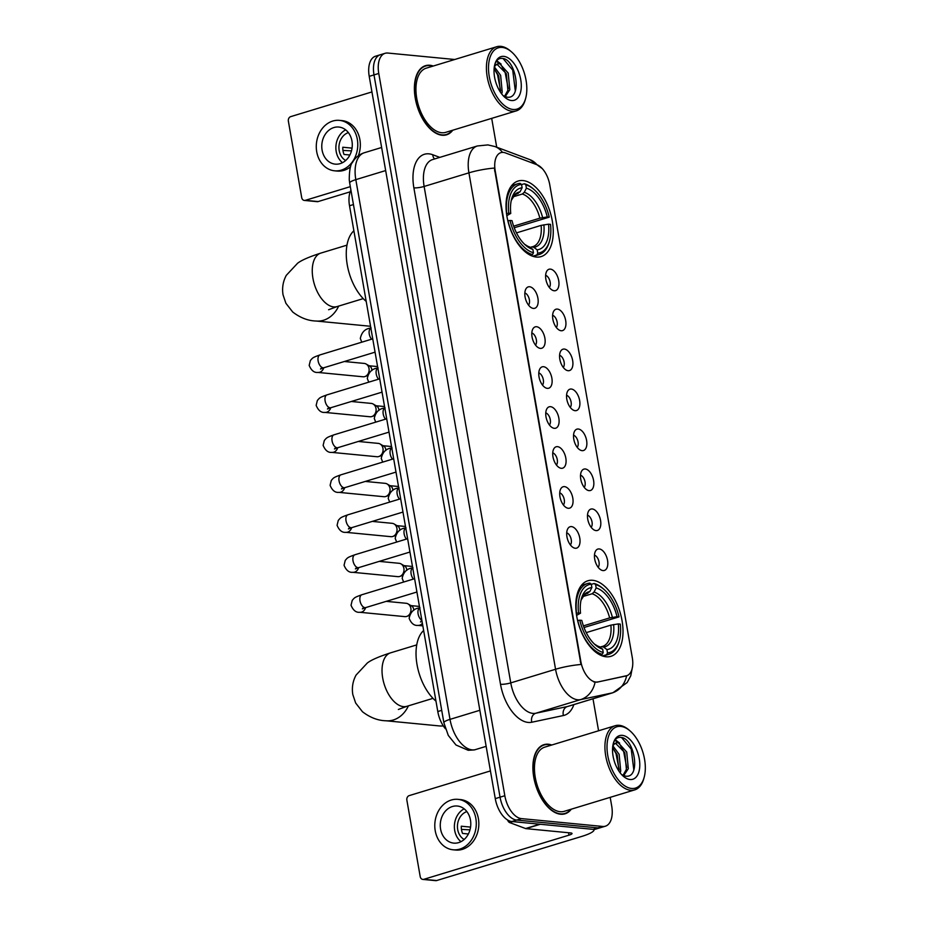 <?xml version="1.0" encoding="UTF-8"?>
<svg xmlns="http://www.w3.org/2000/svg" width="927" height="927" viewBox="0 0 927 927"><rect width="100%" height="100%" fill="white"/><g stroke="black" fill="none" stroke-linecap="round" stroke-linejoin="round"><path stroke-width="1.39" d="M536.316 257.046A39.49 21.564 73.1 0 0 541.136 256.594A39.49 21.564 73.1 0 0 551.426 216.744A39.49 21.564 73.1 0 0 522.967 180.556A39.49 21.564 73.1 0 0 518.147 181.02A39.49 21.564 73.1 0 0 507.857 220.858A39.49 21.564 73.1 0 0 536.316 257.046M606.084 656.779A39.49 21.564 73.1 0 0 610.905 656.328A39.49 21.564 73.1 0 0 621.183 616.49A39.49 21.564 73.1 0 0 592.735 580.302A39.49 21.564 73.1 0 0 587.915 580.754A39.49 21.564 73.1 0 0 577.625 620.603A39.49 21.564 73.1 0 0 606.084 656.779M599.236 548.935A11.182 6.107 -106.9 0 1 607.544 560.371A11.182 6.107 -106.9 0 1 603.013 570.58A11.182 6.107 -106.9 0 1 601.832 570.29A11.182 6.107 -106.9 0 1 595.285 561.53A11.182 6.107 -106.9 0 1 595.852 550.615A11.182 6.107 -106.9 0 1 599.236 548.935M598.158 567.278A6.709 3.662 73.1 0 0 598.657 560.511A6.709 3.662 73.1 0 0 594.474 555.169M592.26 508.958A11.182 6.107 -106.9 0 1 600.557 520.406A11.182 6.107 -106.9 0 1 596.038 530.603A11.182 6.107 -106.9 0 1 594.856 530.325A11.182 6.107 -106.9 0 1 588.309 521.553A11.182 6.107 -106.9 0 1 588.877 510.638A11.182 6.107 -106.9 0 1 592.26 508.958M591.183 527.301A6.709 3.662 73.1 0 0 591.681 520.534A6.709 3.662 73.1 0 0 587.498 515.192M585.285 468.981A11.182 6.107 -106.9 0 1 593.581 480.429A11.182 6.107 -106.9 0 1 589.062 490.638A11.182 6.107 -106.9 0 1 587.88 490.348A11.182 6.107 -106.9 0 1 581.333 481.588A11.182 6.107 -106.9 0 1 581.901 470.661A11.182 6.107 -106.9 0 1 585.285 468.981M584.207 487.324A6.709 3.662 73.1 0 0 584.705 480.557A6.709 3.662 73.1 0 0 580.522 475.215M578.309 429.016A11.182 6.107 -106.9 0 1 586.606 440.452A11.182 6.107 -106.9 0 1 582.086 450.661A11.182 6.107 -106.9 0 1 580.905 450.371A11.182 6.107 -106.9 0 1 574.358 441.611A11.182 6.107 -106.9 0 1 574.914 430.684A11.182 6.107 -106.9 0 1 578.309 429.016M577.22 447.359A6.709 3.662 73.1 0 0 577.73 440.592A6.709 3.662 73.1 0 0 573.546 435.238M571.333 389.039A11.182 6.107 -106.9 0 1 579.63 400.476A11.182 6.107 -106.9 0 1 575.111 410.684A11.182 6.107 -106.9 0 1 573.929 410.394A11.182 6.107 -106.9 0 1 567.382 401.634A11.182 6.107 -106.9 0 1 567.938 390.719A11.182 6.107 -106.9 0 1 571.333 389.039M570.244 407.382A6.709 3.662 73.1 0 0 570.754 400.615A6.709 3.662 73.1 0 0 566.559 395.273M564.358 349.062A11.182 6.107 -106.9 0 1 572.654 360.51A11.182 6.107 -106.9 0 1 568.135 370.707A11.182 6.107 -106.9 0 1 566.953 370.429A11.182 6.107 -106.9 0 1 560.406 361.669A11.182 6.107 -106.9 0 1 560.962 350.742A11.182 6.107 -106.9 0 1 564.358 349.062M563.268 367.405A6.709 3.662 73.1 0 0 563.778 360.638A6.709 3.662 73.1 0 0 559.584 355.296M557.382 309.085A11.182 6.107 -106.9 0 1 565.679 320.533A11.182 6.107 -106.9 0 1 561.159 330.742A11.182 6.107 -106.9 0 1 559.978 330.452A11.182 6.107 -106.9 0 1 553.431 321.692A11.182 6.107 -106.9 0 1 553.987 310.765A11.182 6.107 -106.9 0 1 557.382 309.085M556.293 327.428A6.709 3.662 73.1 0 0 556.803 320.661A6.709 3.662 73.1 0 0 552.608 315.319M550.406 269.12A11.182 6.107 -106.9 0 1 558.703 280.557A11.182 6.107 -106.9 0 1 554.184 290.765A11.182 6.107 -106.9 0 1 553.002 290.475A11.182 6.107 -106.9 0 1 546.455 281.715A11.182 6.107 -106.9 0 1 547.011 270.788A11.182 6.107 -106.9 0 1 550.406 269.12M549.317 287.463A6.709 3.662 73.1 0 0 549.827 280.696A6.709 3.662 73.1 0 0 545.632 275.342M571.472 526.606A11.182 6.107 -106.9 0 1 579.769 538.042A11.182 6.107 -106.9 0 1 575.25 548.251A11.182 6.107 -106.9 0 1 574.068 547.961A11.182 6.107 -106.9 0 1 567.521 539.201A11.182 6.107 -106.9 0 1 568.077 528.286A11.182 6.107 -106.9 0 1 571.472 526.606M570.383 544.949A6.709 3.662 73.1 0 0 570.893 538.181A6.709 3.662 73.1 0 0 566.698 532.84M564.497 486.629A11.182 6.107 -106.9 0 1 572.793 498.077A11.182 6.107 -106.9 0 1 568.274 508.274A11.182 6.107 -106.9 0 1 567.092 507.996A11.182 6.107 -106.9 0 1 560.545 499.236A11.182 6.107 -106.9 0 1 561.102 488.309A11.182 6.107 -106.9 0 1 564.497 486.629M563.407 504.972A6.709 3.662 73.1 0 0 563.917 498.205A6.709 3.662 73.1 0 0 559.723 492.863M557.509 446.652A11.182 6.107 -106.9 0 1 565.818 458.1A11.182 6.107 -106.9 0 1 561.287 468.309A11.182 6.107 -106.9 0 1 560.117 468.019A11.182 6.107 -106.9 0 1 553.558 459.259A11.182 6.107 -106.9 0 1 554.126 448.332A11.182 6.107 -106.9 0 1 557.509 446.652M556.432 464.995A6.709 3.662 73.1 0 0 556.93 458.228A6.709 3.662 73.1 0 0 552.747 452.886M550.534 406.686A11.182 6.107 -106.9 0 1 558.842 418.123A11.182 6.107 -106.9 0 1 554.311 428.332A11.182 6.107 -106.9 0 1 553.141 428.042A11.182 6.107 -106.9 0 1 546.582 419.282A11.182 6.107 -106.9 0 1 547.15 408.355A11.182 6.107 -106.9 0 1 550.534 406.686M549.456 425.029A6.709 3.662 73.1 0 0 549.954 418.262A6.709 3.662 73.1 0 0 545.771 412.909M543.558 366.71A11.182 6.107 -106.9 0 1 551.866 378.146A11.182 6.107 -106.9 0 1 547.336 388.355A11.182 6.107 -106.9 0 1 546.154 388.065A11.182 6.107 -106.9 0 1 539.607 379.305A11.182 6.107 -106.9 0 1 540.174 368.39A11.182 6.107 -106.9 0 1 543.558 366.71M542.48 385.053A6.709 3.662 73.1 0 0 542.979 378.286A6.709 3.662 73.1 0 0 538.796 372.944M536.582 326.733A11.182 6.107 -106.9 0 1 544.891 338.181A11.182 6.107 -106.9 0 1 540.36 348.378A11.182 6.107 -106.9 0 1 539.178 348.1A11.182 6.107 -106.9 0 1 532.631 339.34A11.182 6.107 -106.9 0 1 533.199 328.413A11.182 6.107 -106.9 0 1 536.582 326.733M535.505 345.076A6.709 3.662 73.1 0 0 536.003 338.309A6.709 3.662 73.1 0 0 531.82 332.967M529.607 286.756A11.182 6.107 -106.9 0 1 537.915 298.204A11.182 6.107 -106.9 0 1 533.384 308.413A11.182 6.107 -106.9 0 1 532.202 308.123A11.182 6.107 -106.9 0 1 525.655 299.363A11.182 6.107 -106.9 0 1 526.223 288.436A11.182 6.107 -106.9 0 1 529.607 286.756M528.529 305.099A6.709 3.662 73.1 0 0 529.027 298.332A6.709 3.662 73.1 0 0 524.844 292.99M597.73 681.936A20.116 10.985 -106.9 0 1 595.783 682.04A20.116 10.985 -106.9 0 1 580.835 661.449L495.203 170.788A20.116 10.985 -106.9 0 1 500.893 152.654A20.116 10.985 -106.9 0 1 505.4 152.909L536.884 164.705A20.116 10.985 -106.9 0 1 549.769 184.809L632.295 657.649A20.116 10.985 -106.9 0 1 626.606 675.783A20.116 10.985 -106.9 0 1 626.107 675.922L596.861 682.202L593.547 681.808M445.389 728.726A22.352 12.213 -106.9 0 1 437.787 711.542L349.514 205.759A22.352 12.213 -106.9 0 1 350.927 190.128M551.774 745.007A36.141 19.734 73.1 0 0 548.39 744.242A36.141 19.734 73.1 0 0 543.975 744.659A36.141 19.734 73.1 0 0 534.566 781.113A36.141 19.734 73.1 0 0 560.603 814.23A36.141 19.734 73.1 0 0 565.006 813.813A36.141 19.734 73.1 0 0 571.299 809.178M433.28 66.026A36.141 19.734 73.1 0 0 429.885 65.261A36.141 19.734 73.1 0 0 425.481 65.678A36.141 19.734 73.1 0 0 416.061 102.132A36.141 19.734 73.1 0 0 442.098 135.249A36.141 19.734 73.1 0 0 446.513 134.832A36.141 19.734 73.1 0 0 452.793 130.197M573.859 704.613A37.265 20.348 -106.9 0 1 563.419 715.528A7.451 6.234 78 0 1 567.405 706.536L612.202 692.909L580.592 699.618A29.803 16.28 -106.9 0 1 577.695 699.769A29.803 16.28 -106.9 0 1 555.563 669.259A26.083 4.809 -9.9 0 1 580.986 664.485L494.346 168.065A26.083 4.809 170.1 0 0 468.923 172.839A29.803 16.28 -106.9 0 1 477.347 145.968L432.55 159.583A29.803 16.28 73.1 0 0 424.126 186.454L510.765 682.886A29.803 16.28 73.1 0 0 532.898 713.396A29.803 16.28 73.1 0 0 535.794 713.245L567.405 706.536A29.803 16.28 73.1 0 0 568.147 706.339L612.944 692.724A29.803 16.28 -106.9 0 1 612.202 692.909A26.083 21.831 -102 0 0 626.652 675.771M595.088 682.26L595.064 682.26A26.083 21.831 -102 0 1 580.592 699.618L535.794 713.245A7.451 6.234 78 0 0 531.808 722.237A37.265 20.348 -106.9 0 1 500.51 684.288L413.871 187.857A7.451 1.367 170.1 0 0 424.126 186.454L468.923 172.839L555.563 669.259L510.765 682.886A7.451 1.367 170.1 0 1 500.51 684.288M605.389 826.189L595.829 829.097A22.352 12.213 73.1 0 1 593.106 829.352L511.878 821.519A22.352 12.213 73.1 0 1 495.273 798.634L369.224 76.362A22.352 12.213 73.1 0 1 375.539 56.211L380.325 54.751A22.352 12.213 73.1 0 0 373.998 74.902L500.059 797.185A22.352 12.213 73.1 0 0 516.663 820.059L597.88 827.892A22.352 12.213 73.1 0 0 600.615 827.637A22.352 12.213 73.1 0 1 597.88 827.892L516.663 820.059A22.352 12.213 73.1 0 1 500.059 797.185L373.998 74.902A22.352 12.213 73.1 0 1 380.325 54.751L385.099 53.302A22.352 12.213 73.1 0 0 378.772 73.453L504.833 795.725A22.352 12.213 73.1 0 0 521.438 818.611L602.666 826.444A22.352 12.213 73.1 0 0 605.389 826.189A22.352 12.213 73.1 0 0 611.704 806.038L610.186 797.347M626.675 675.69L596.861 682.202M454.751 59.502L387.822 53.048A22.352 12.213 73.1 0 0 385.099 53.302M598.575 730.777L592.99 698.784M496.721 147.219L491.692 118.366M593.975 829.387A29.803 5.492 -9.9 0 1 594.056 829.63A29.803 5.492 -9.9 0 1 581.785 836.409L436.652 880.546A3.731 3.048 95.5 0 1 435.667 880.65L422.839 879.41A3.731 3.048 -84.5 0 0 423.824 879.317L568.958 835.169A7.451 1.367 170.1 0 0 572.029 833.477A7.451 1.367 170.1 0 0 570.661 832.944L525.957 828.634A3.731 2.039 -106.9 0 1 525.574 828.541L509.641 822.573A3.731 2.039 -106.9 0 1 507.556 819.966M490.441 770.916L409.224 795.609A3.731 3.048 -84.5 0 0 406.86 800.128L420.209 876.618A3.731 3.048 -84.5 0 0 422.839 879.41M440.592 829.109A18.633 15.226 -84.5 0 0 453.743 843.118A18.633 15.226 -84.5 0 0 470.464 820.036A18.633 15.226 -84.5 0 0 457.312 806.026A18.633 15.226 -84.5 0 0 440.592 829.109M464.16 808.842A18.633 15.226 -84.5 0 0 454.705 830.476A18.633 15.226 -84.5 0 0 460.997 841.67M470.557 827.104L461.287 826.212A14.902 12.178 95.5 0 0 461.542 829.932A14.902 12.178 95.5 0 0 462.55 833.431L468.378 833.987M466.86 811.588A14.902 12.178 -84.5 0 0 457.695 829.561A14.902 12.178 -84.5 0 0 464.172 839.491M453.094 849.792L455.667 850.036A25.342 20.707 -84.5 0 0 478.402 818.645A25.342 20.707 -84.5 0 0 460.522 799.595L457.961 799.352A25.342 20.707 -84.5 0 0 435.226 830.743A25.342 20.707 -84.5 0 0 453.094 849.792A25.342 20.707 -84.5 0 0 475.841 818.402A25.342 20.707 -84.5 0 0 457.961 799.352M461.449 829.398L469.977 829.85M620.754 726.409A32.039 17.497 73.1 0 0 607.788 755.667A32.039 17.497 73.1 0 0 631.577 788.46A32.039 17.497 73.1 0 0 644.149 777.371A32.039 17.497 73.1 0 0 630.012 730.87A32.039 17.497 73.1 0 0 620.754 726.409M630.012 730.87L628.993 730.001A33.534 18.308 73.1 0 0 619.306 725.331A33.534 18.308 73.1 0 0 615.215 725.714A33.534 18.308 73.1 0 0 606.478 759.549A33.534 18.308 73.1 0 0 630.638 790.267A33.534 18.308 73.1 0 0 634.728 789.885A33.534 18.308 73.1 0 0 643.79 778.657L644.149 777.371M615.215 725.714L544.74 747.15A33.534 18.308 73.1 0 0 536.003 780.986A33.534 18.308 73.1 0 0 560.163 811.704A33.534 18.308 73.1 0 0 564.253 811.322L634.728 789.885M551.241 745.169A35.771 19.537 73.1 0 0 548.448 744.601A35.771 19.537 73.1 0 0 544.079 745.007A35.771 19.537 73.1 0 0 534.763 781.102A35.771 19.537 73.1 0 0 560.534 813.871A35.771 19.537 73.1 0 0 564.902 813.454A35.771 19.537 73.1 0 0 570.754 809.341M612.921 745.887L619.132 754.335L620.719 771.032L620.151 772.84M612.608 747.718L617.243 754.914L618.935 771.137M612.944 745.076L616.049 742.933L618.193 742.689L626.722 752.029L628.309 768.726L623.674 775.644M615.447 743.222L624.821 752.608L626.409 769.306L623.002 775.366M616.003 742.921L616.049 742.933A16.837 9.2 73.1 0 0 612.782 746.154M613.153 744.114L614.033 743.558M630.012 779.514A22.804 12.457 73.1 0 0 639.248 758.703A22.804 12.457 73.1 0 0 622.307 735.354A22.804 12.457 73.1 0 0 613.396 743.164A22.804 12.457 73.1 0 0 623.5 776.397A22.804 12.457 73.1 0 0 630.012 779.514M621.681 774.659L625.424 776.108C641.287 779.004 634.659 738.321 621.206 737.452C617.37 736.861 614.694 739.004 613.187 743.871M621.6 737.544L631.206 749.074L633.825 769.943M614.833 740.233L617.985 742.666M620.499 745.702L623.616 751.38L626.745 767.614M612.909 748.008L616.038 753.686L619.166 769.92M615.25 739.688L619.642 743.13M591.345 584.358L594.137 583.5L595.586 584.589A35.469 19.374 73.1 0 1 603.662 589.132A35.469 19.374 73.1 0 1 619.016 616.884L617.034 616.698A32.039 17.497 73.1 0 0 596.165 587.938L594.033 592.052L592.11 593.767L582.828 596.582M583.396 625.887L609.63 617.915L617.034 616.698M618.297 623.906L620.279 624.103A35.469 19.374 73.1 0 1 619.317 640.603A35.469 19.374 73.1 0 1 607.509 652.909L606.918 649.56A32.039 17.497 73.1 0 0 618.297 623.906L610.893 625.122L586.246 632.62M599.92 647.104L602.608 646.386A27.578 15.052 73.1 0 0 610.893 625.122M423.639 630.511A40.985 22.387 73.1 0 0 417.023 664.589A40.985 22.387 73.1 0 0 435.968 701.136M619.016 616.884L583.998 627.521M589.862 583.095A36.964 20.185 73.1 0 0 587.463 583.547A36.964 20.185 73.1 0 0 576.49 613.268L578.541 612.979A35.469 19.374 73.1 0 1 591.31 584.184L589.862 583.095M603.662 589.132L602.643 588.263A36.964 20.185 73.1 0 0 594.137 583.5M607.509 652.909L606.559 654.717A36.964 20.185 73.1 0 0 608.969 654.265A36.964 20.185 73.1 0 0 618.958 641.89L619.317 640.603M606.559 654.717L602.446 655.968M591.31 584.184L591.889 587.521A32.039 17.497 73.1 0 0 581.426 598.61A32.039 17.497 73.1 0 0 580.522 613.176L578.541 612.979M596.165 587.938L595.586 584.589M580.522 613.176L576.594 615.401M585.574 594.033L589.757 591.646L591.889 587.521M601.345 646.664L603.639 647.092L606.918 649.56M600.105 654.972L602.295 654.311L603.234 652.492A35.469 19.374 73.1 0 1 579.804 620.198L577.753 620.476A36.964 20.185 73.1 0 0 602.295 654.311M579.804 620.198L581.785 620.395A32.039 17.497 73.1 0 0 595.563 645.111A32.039 17.497 73.1 0 0 602.654 649.155L603.234 652.492M602.654 649.155L594.369 644.022A28.667 15.655 73.1 0 0 599.363 646.675M408.413 705.841A27.949 22.839 95.5 0 1 385.864 720.766L439.294 725.922A27.949 22.839 -84.5 0 0 443.291 725.876M521.577 184.612L524.369 183.766L525.818 184.855A35.469 19.374 73.1 0 1 533.894 189.398A35.469 19.374 73.1 0 1 549.247 217.15L547.266 216.953A32.039 17.497 73.1 0 0 526.397 188.193L524.265 192.318L522.341 194.021L513.06 196.848M513.639 226.153L539.862 218.169L547.266 216.953M548.529 224.172L550.511 224.357A35.469 19.374 73.1 0 1 549.549 240.869A35.469 19.374 73.1 0 1 537.741 253.164L537.162 249.826A32.039 17.497 73.1 0 0 548.529 224.172L541.125 225.388L516.478 232.886M530.151 247.358L532.84 246.652A27.578 15.052 73.1 0 0 541.125 225.388M353.871 230.777A40.985 22.387 73.1 0 0 347.254 264.855A40.985 22.387 73.1 0 0 366.2 301.391M549.247 217.15L514.23 227.775M520.093 183.349A36.964 20.185 73.1 0 0 517.695 183.801A36.964 20.185 73.1 0 0 506.721 213.523L508.772 213.245A35.469 19.374 73.1 0 1 521.542 184.438L520.093 183.349M533.894 189.398L532.886 188.517A36.964 20.185 73.1 0 0 524.369 183.766M537.741 253.164L536.803 254.983A36.964 20.185 73.1 0 0 539.201 254.531A36.964 20.185 73.1 0 0 549.19 242.156L549.549 240.869M536.803 254.983L532.689 256.234M521.542 184.438L522.121 187.775A32.039 17.497 73.1 0 0 511.658 198.876A32.039 17.497 73.1 0 0 510.754 213.43L508.772 213.245M526.397 188.193L525.818 184.855M510.754 213.43L506.826 215.667M515.806 194.299L519.989 191.901L522.121 187.775M531.577 246.93L533.871 247.347L537.162 249.826M530.337 255.238L532.527 254.566L533.465 252.758A35.469 19.374 73.1 0 1 510.035 220.464L507.984 220.742A36.964 20.185 73.1 0 0 532.527 254.566M510.035 220.464L512.017 220.649A32.039 17.497 73.1 0 0 525.794 245.365A32.039 17.497 73.1 0 0 532.886 249.409L533.465 252.758M532.886 249.409L524.601 244.276M338.656 306.095A27.949 22.839 95.5 0 1 316.095 321.02L369.525 326.177A27.949 22.839 -84.5 0 0 370.533 326.246M386.211 601.356L406.142 603.28A6.709 5.481 95.5 0 1 408.031 603.894A6.709 5.481 95.5 0 1 410.87 608.321A6.709 5.481 95.5 0 1 406.837 616.385A6.709 5.481 95.5 0 1 406.629 616.443A6.709 5.481 95.5 0 1 404.856 616.629L359.803 612.283C356.049 612.689 353.129 610.337 351.032 605.238L352.225 600.36C354.705 597.602 354.126 597.521 361.889 594.728A6.709 3.662 -106.9 0 0 359.931 600.372A6.709 3.662 -106.9 0 0 364.971 607.648A6.709 3.662 -106.9 0 0 365.794 607.567L362.376 608.877L363.743 607.22M408.031 603.894L411.611 605.991A4.844 3.963 95.5 0 1 413.662 609.178A4.844 3.963 95.5 0 1 413.743 610.383M379.236 561.38L399.166 563.303A6.709 5.481 95.5 0 1 401.055 563.917A6.709 5.481 95.5 0 1 403.894 568.344A6.709 5.481 95.5 0 1 399.85 576.409A6.709 5.481 95.5 0 1 399.653 576.467A6.709 5.481 95.5 0 1 397.88 576.652L352.816 572.307C349.073 572.712 346.153 570.36 344.056 565.261L345.25 560.383C347.729 557.625 347.15 557.544 354.914 554.763A6.709 3.662 -106.9 0 0 352.955 560.395A6.709 3.662 -106.9 0 0 357.996 567.672A6.709 3.662 -106.9 0 0 358.807 567.591L355.4 568.911L356.768 567.243M401.055 563.917L404.635 566.015A4.844 3.963 95.5 0 1 406.675 569.213A4.844 3.963 95.5 0 1 406.768 570.406M372.26 521.403L392.191 523.326A6.709 5.481 95.5 0 1 394.079 523.952A6.709 5.481 95.5 0 1 396.918 528.367A6.709 5.481 95.5 0 1 392.874 536.432A6.709 5.481 95.5 0 1 392.677 536.501A6.709 5.481 95.5 0 1 390.904 536.675L345.841 532.33C342.098 532.735 339.178 530.383 337.08 525.285L338.274 520.418C340.754 517.648 340.174 517.567 347.938 514.786A6.709 3.662 -106.9 0 0 345.968 520.418A6.709 3.662 -106.9 0 0 351.02 527.695A6.709 3.662 -106.9 0 0 351.831 527.614L348.425 528.935L349.78 527.266M394.079 523.952L397.648 526.038A4.844 3.963 95.5 0 1 399.699 529.236A4.844 3.963 95.5 0 1 399.78 530.441M365.284 481.437L385.215 483.349A6.709 5.481 95.5 0 1 387.104 483.975A6.709 5.481 95.5 0 1 389.943 488.39A6.709 5.481 95.5 0 1 385.899 496.455A6.709 5.481 95.5 0 1 385.702 496.524A6.709 5.481 95.5 0 1 383.929 496.71L338.865 492.364C335.122 492.77 332.202 490.418 330.105 485.308L331.298 480.441C333.778 477.683 333.199 477.59 340.951 474.809A6.709 3.662 -106.9 0 0 338.992 480.453A6.709 3.662 -106.9 0 0 344.044 487.718A6.709 3.662 -106.9 0 0 344.856 487.648L341.449 488.958L342.805 487.301M387.104 483.975L390.673 486.072A4.844 3.963 95.5 0 1 392.724 489.259A4.844 3.963 95.5 0 1 392.805 490.464M358.309 441.461L378.239 443.384A6.709 5.481 95.5 0 1 380.128 443.998A6.709 5.481 95.5 0 1 382.967 448.425A6.709 5.481 95.5 0 1 378.923 456.49A6.709 5.481 95.5 0 1 378.726 456.547A6.709 5.481 95.5 0 1 376.953 456.733L331.889 452.388C328.146 452.793 325.226 450.441 323.129 445.342L324.323 440.464C326.802 437.706 326.223 437.625 333.975 434.833A6.709 3.662 -106.9 0 0 332.017 440.476A6.709 3.662 -106.9 0 0 337.069 447.753A6.709 3.662 -106.9 0 0 337.88 447.671L334.462 448.981L335.829 447.324M380.128 443.998L383.697 446.096A4.844 3.963 95.5 0 1 385.748 449.282A4.844 3.963 95.5 0 1 385.829 450.487M351.333 401.484L371.263 403.407A6.709 5.481 95.5 0 1 373.152 404.021A6.709 5.481 95.5 0 1 375.991 408.448A6.709 5.481 95.5 0 1 371.947 416.513A6.709 5.481 95.5 0 1 371.75 416.571A6.709 5.481 95.5 0 1 369.977 416.756L324.913 412.411C321.171 412.816 318.251 410.464 316.153 405.366L317.347 400.487C319.827 397.729 319.247 397.648 326.999 394.867A6.709 3.662 -106.9 0 0 325.041 400.499A6.709 3.662 -106.9 0 0 330.093 407.776A6.709 3.662 -106.9 0 0 330.904 407.695L327.486 409.016L328.853 407.347M373.152 404.021L376.721 406.119A4.844 3.963 95.5 0 1 378.772 409.317A4.844 3.963 95.5 0 1 378.853 410.51M344.357 361.507L364.288 363.43A6.709 5.481 95.5 0 1 366.177 364.056A6.709 5.481 95.5 0 1 369.016 368.471A6.709 5.481 95.5 0 1 364.971 376.536A6.709 5.481 95.5 0 1 364.774 376.605A6.709 5.481 95.5 0 1 363.002 376.779L317.938 372.434C314.195 372.839 311.275 370.499 309.178 365.389L310.371 360.522C312.851 357.752 312.26 357.671 320.024 354.89A6.709 3.662 -106.9 0 0 318.065 360.522A6.709 3.662 -106.9 0 0 323.106 367.799A6.709 3.662 -106.9 0 0 323.929 367.718L320.51 369.039L321.878 367.37M366.177 364.056L369.746 366.142A4.844 3.963 95.5 0 1 371.797 369.34A4.844 3.963 95.5 0 1 371.878 370.545M350.197 191.819L318.146 201.565A3.731 3.048 95.5 0 1 317.161 201.669L304.334 200.429A3.731 3.048 -84.5 0 0 305.331 200.336L350.313 186.651M371.936 91.935L290.719 116.628A3.731 3.048 -84.5 0 0 288.367 121.147L301.715 197.636A3.731 3.048 -84.5 0 0 304.334 200.429M322.098 150.139A18.633 15.226 -84.5 0 0 335.238 164.137A18.633 15.226 -84.5 0 0 351.959 141.055A18.633 15.226 -84.5 0 0 338.818 127.045A18.633 15.226 -84.5 0 0 322.098 150.139M345.667 129.861A18.633 15.226 -84.5 0 0 336.2 151.495A18.633 15.226 -84.5 0 0 342.503 162.689M352.051 148.123L342.781 147.231A14.902 12.178 95.5 0 0 343.036 150.962A14.902 12.178 95.5 0 0 344.044 154.45L349.873 155.006M348.355 132.607A14.902 12.178 -84.5 0 0 339.189 150.591A14.902 12.178 -84.5 0 0 345.667 160.51M358.367 155.713A25.342 20.707 -84.5 0 0 359.896 139.664A25.342 20.707 -84.5 0 0 342.028 120.614L339.456 120.371A25.342 20.707 -84.5 0 0 316.721 151.773A25.342 20.707 -84.5 0 0 334.601 170.811A25.342 20.707 -84.5 0 0 357.335 139.421A25.342 20.707 -84.5 0 0 339.456 120.371M342.955 150.417L351.484 150.869M334.601 170.811L337.161 171.055A25.342 20.707 -84.5 0 0 350.58 166.767M502.249 47.428A32.039 17.497 73.1 0 0 489.282 76.686A32.039 17.497 73.1 0 0 513.083 109.479A32.039 17.497 73.1 0 0 525.644 98.389A32.039 17.497 73.1 0 0 511.507 51.889A32.039 17.497 73.1 0 0 502.249 47.428M511.507 51.889L510.487 51.02A33.534 18.308 73.1 0 0 500.8 46.35A33.534 18.308 73.1 0 0 496.71 46.732A33.534 18.308 73.1 0 0 487.973 80.568A33.534 18.308 73.1 0 0 512.133 111.286A33.534 18.308 73.1 0 0 516.223 110.904A33.534 18.308 73.1 0 0 525.285 99.676L525.644 98.389M496.71 46.732L426.235 68.169A33.534 18.308 73.1 0 0 417.498 102.005A33.534 18.308 73.1 0 0 441.658 132.723A33.534 18.308 73.1 0 0 445.748 132.341L516.223 110.904M432.735 66.188A35.771 19.537 73.1 0 0 429.943 65.62A35.771 19.537 73.1 0 0 425.586 66.037A35.771 19.537 73.1 0 0 416.269 102.121A35.771 19.537 73.1 0 0 442.04 134.89A35.771 19.537 73.1 0 0 446.397 134.473A35.771 19.537 73.1 0 0 452.249 130.359M494.415 66.918L500.638 75.354L502.214 92.051L501.658 93.87M494.114 68.737L498.738 75.933L500.429 92.155M494.45 66.095L497.544 63.951L499.699 63.708L508.216 73.048L509.804 89.745L505.169 96.675M496.942 64.241L506.327 73.627L507.903 90.325L504.497 96.396M497.498 63.94L497.544 63.951A16.837 9.2 73.1 0 0 494.276 67.173M494.647 65.133L495.528 64.577M511.519 100.533A22.804 12.457 73.1 0 0 520.742 79.722A22.804 12.457 73.1 0 0 503.813 56.373A22.804 12.457 73.1 0 0 494.891 64.183A22.804 12.457 73.1 0 0 504.995 97.428A22.804 12.457 73.1 0 0 511.519 100.533M503.187 95.678L506.918 97.126C522.782 100.023 516.154 59.34 502.712 58.471C498.865 57.88 496.2 60.023 494.694 64.902M503.106 58.563L512.701 70.093L515.319 90.962M496.327 61.263L499.491 63.685M501.994 66.721L505.122 72.399L508.251 88.633M494.415 69.027L497.532 74.705L500.661 90.939M496.745 60.707L501.148 64.148M626.107 675.922L625.238 676.177M495.203 170.788L494.612 170.974M580.835 661.449L580.244 661.623M441.715 710.349L437.787 711.542M353.442 204.566L349.514 205.759M413.871 187.857A37.265 20.348 -106.9 0 1 428.958 153.847A37.265 20.348 -106.9 0 1 432.758 154.751L439.792 157.381M536.918 164.716A26.083 20.162 -69.5 0 0 529.989 159.676L542.307 168.633M502.48 152.387A26.083 20.162 -69.5 0 0 494.914 146.536L529.989 159.676M563.419 715.528L531.808 722.237M378.772 73.453L369.224 76.362M504.833 795.725L495.273 798.634M521.438 818.611L511.878 821.519M602.666 826.444L593.106 829.352M434.601 158.969A7.451 5.759 110.5 0 1 432.758 154.751M385.667 170.568L355.817 179.641A14.902 2.746 170.1 0 0 349.688 183.025L349.259 179.792C349.34 170.186 350.429 164.38 352.515 162.376C355.226 157.636 359.131 154.427 364.241 152.77A29.803 16.28 73.1 0 0 355.817 179.641L450.012 719.364A29.803 16.28 73.1 0 0 472.144 749.873A29.803 16.28 73.1 0 0 475.041 749.723L486.154 746.339M479.862 710.279L450.012 719.364A14.902 2.746 170.1 0 0 443.882 722.747L349.688 183.025M475.041 749.723L474.172 749.943A14.902 12.468 -102 0 0 475.041 749.723M568.541 832.736L568.958 835.169M540.337 824.265L525.957 828.634M423.824 879.317L436.652 880.546M525.574 828.541L539.815 824.207M512.816 821.612L509.641 822.573M398.367 709.468L406.86 706.316A27.949 15.261 -106.9 0 1 403.454 706.629A27.949 15.261 -106.9 0 1 382.7 678.031A27.949 15.261 -106.9 0 1 390.591 652.84L416.744 644.891M609.63 617.915A27.578 15.052 73.1 0 0 592.11 593.767M601.947 646.559A27.578 15.052 73.1 0 0 602.608 646.386M589.757 591.646A28.667 15.655 73.1 0 0 581.044 600.163L584.462 594.775L586.559 593.628A27.578 15.052 73.1 0 1 587.834 593.35M612.376 617.336A28.667 15.655 73.1 0 0 594.033 592.052M603.639 647.092A28.667 15.655 73.1 0 0 613.628 624.543M328.598 309.734L337.092 306.57A27.949 15.261 -106.9 0 1 333.685 306.895A27.949 15.261 -106.9 0 1 312.932 278.285A27.949 15.261 -106.9 0 1 320.835 253.094L346.976 245.145M539.862 218.169A27.578 15.052 73.1 0 0 522.341 194.021M532.179 246.825A27.578 15.052 73.1 0 0 532.84 246.652M519.989 191.901A28.667 15.655 73.1 0 0 511.275 200.417M542.608 217.59A28.667 15.655 73.1 0 0 524.265 192.318M533.871 247.347A28.667 15.655 73.1 0 0 543.871 224.809M518.066 193.616A27.578 15.052 73.1 0 0 516.803 193.894L514.705 195.041L511.275 200.441M524.624 244.299A28.667 15.655 73.1 0 0 529.595 246.941M365.609 607.625A6.709 5.481 95.5 0 1 359.803 612.283M358.633 567.648A6.709 5.481 95.5 0 1 352.816 572.307M351.657 527.672A6.709 5.481 95.5 0 1 345.841 532.33M344.682 487.695A6.709 5.481 95.5 0 1 338.865 492.364M337.706 447.729A6.709 5.481 95.5 0 1 331.889 452.388M330.73 407.753A6.709 5.481 95.5 0 1 324.913 412.411M323.755 367.776A6.709 5.481 95.5 0 1 317.938 372.434M422.028 621.299L420.487 621.982L421.855 620.314A6.709 3.662 -106.9 0 1 418.042 613.477A6.709 3.662 -106.9 0 1 419.699 607.95M422.388 623.315A6.709 5.481 95.5 0 1 417.903 625.389C414.16 625.783 411.24 623.442 409.143 618.332C410.499 611.855 414.114 608.355 420.001 607.834M413.407 579.062A6.709 3.662 -106.9 0 1 411.055 573.5A6.709 3.662 -106.9 0 1 412.724 567.973M406.432 539.085A6.709 3.662 -106.9 0 1 404.079 533.523A6.709 3.662 -106.9 0 1 405.748 527.996M399.456 499.12A6.709 3.662 -106.9 0 1 397.104 493.546A6.709 3.662 -106.9 0 1 398.772 488.031M392.48 459.143A6.709 3.662 -106.9 0 1 390.128 453.581A6.709 3.662 -106.9 0 1 391.797 448.054M385.505 419.166A6.709 3.662 -106.9 0 1 383.152 413.604A6.709 3.662 -106.9 0 1 384.821 408.077M378.529 379.189A6.709 3.662 -106.9 0 1 376.177 373.627A6.709 3.662 -106.9 0 1 377.845 368.1M371.553 339.224A6.709 3.662 -106.9 0 1 369.201 333.65A6.709 3.662 -106.9 0 1 370.87 328.135M305.331 200.336L318.146 201.565M626.606 675.783L625.725 676.05M494.914 146.536L487.892 144.913L477.347 145.968M632.562 666.49L630.754 675.795L627.15 682.562L612.944 692.724M474.172 749.943L468.205 750.279L456.014 745.018L448.286 735.424L443.882 722.747M364.241 152.77L381.634 147.486M541.38 745.829L544.079 745.007M562.202 814.277L564.902 813.454M390.591 652.84C378.865 656.629 371.113 660.012 367.324 663.002L356.072 675.076C352.793 681.113 351.704 687.602 352.805 694.543L355.655 703.014L362.469 711.751C370.082 717.568 377.88 720.569 385.864 720.766M581.38 585.389L587.463 583.547M602.886 656.119L608.969 654.265M433.002 698.355L406.86 706.316M320.835 253.094C309.097 256.883 301.345 260.278 297.567 263.268L286.304 275.331C283.025 281.368 281.935 287.857 283.036 294.798L285.887 303.268L292.712 312.017C300.313 317.822 308.112 320.823 316.095 321.02M511.611 185.655L517.695 183.801M533.129 256.373L539.201 254.531M363.233 298.621L337.092 306.57M414.601 578.703L361.889 594.728M409.398 615.482L406.837 616.385M419.433 606.432L410.962 605.609M416.918 592.017L365.794 607.567M407.625 538.726L354.914 554.763M402.422 575.505L399.85 576.409M412.457 566.455L403.987 565.644M409.943 552.04L358.807 567.591M400.649 498.749L347.938 514.786M395.447 535.528L392.874 536.432M405.481 526.478L397.011 525.667M402.967 512.063L351.831 527.614M393.674 458.784L340.951 474.809M388.471 495.551L385.899 496.455M398.506 486.513L390.035 485.69M395.991 472.098L344.856 487.648M386.686 418.807L333.975 434.833M381.495 455.586L378.923 456.49M391.53 446.536L383.06 445.713M389.016 432.121L337.88 447.671M379.711 378.83L326.999 394.867M374.52 415.609L371.947 416.513M384.554 406.559L376.084 405.748M382.04 392.144L330.904 407.695M372.735 338.853L320.024 354.89M367.544 375.632L364.971 376.536M377.579 366.582L369.097 365.771M375.064 352.167L323.929 367.718M417.903 625.389L422.828 625.852M403.662 582.029L402.167 578.355C403.523 571.878 407.138 568.378 413.025 567.857M396.686 542.052L395.192 538.39C396.547 531.913 400.163 528.413 406.049 527.88M389.699 502.075L388.216 498.413C389.56 491.936 393.187 488.436 399.062 487.915M382.724 462.109L381.24 458.436C382.584 451.959 386.211 448.459 392.086 447.938M375.748 422.133L374.265 418.459C375.609 411.982 379.224 408.483 385.111 407.961M368.772 382.156L367.289 378.494C368.633 372.017 372.248 368.517 378.135 367.984M361.797 342.19L360.313 338.517C361.657 332.04 365.273 328.54 371.159 328.019M422.874 66.86L425.586 66.037M443.697 135.296L446.397 134.473"/></g></svg>
